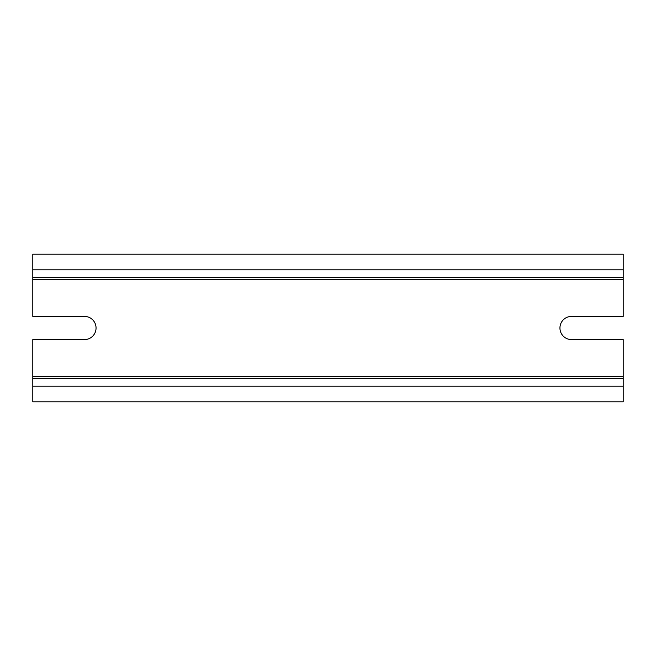 <?xml version="1.0" encoding="UTF-8"?>
<svg xmlns="http://www.w3.org/2000/svg" width="656" height="656" viewBox="0 0 656 656"><rect width="100%" height="100%" fill="white"/><g stroke="black" fill="none" stroke-linecap="round" stroke-linejoin="round"><path stroke-width="0.98" d="M32.8 378.602L623.2 378.602L623.2 401.8L32.8 401.8L32.8 339.595L84.46 339.595A11.595 11.595 0 0 0 96.055 328A11.595 11.595 0 0 0 84.46 316.405L32.8 316.405L32.8 277.398L623.2 277.398L623.2 254.2L32.8 254.2L32.8 277.398M32.8 279.505L623.2 279.505L623.2 316.405L571.54 316.405A11.595 11.595 0 0 0 559.945 328A11.595 11.595 0 0 0 571.54 339.595L623.2 339.595L623.2 378.602M623.2 279.505L623.2 277.398M32.8 376.495L623.2 376.495M32.8 269.805L623.2 269.805M32.8 386.195L623.2 386.195"/></g></svg>
